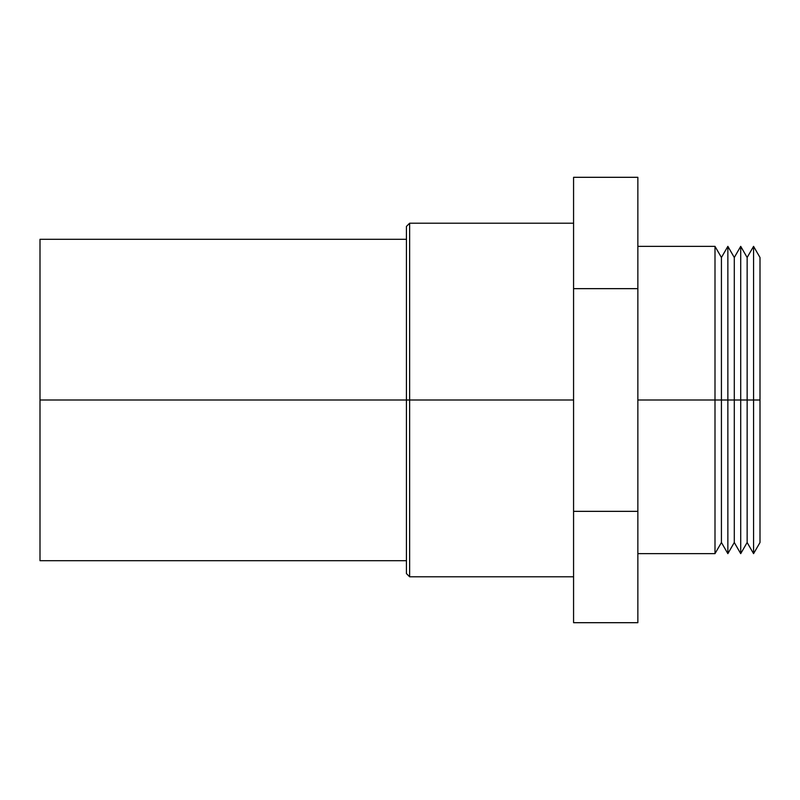 <?xml version="1.0" encoding="UTF-8"?>
<svg xmlns="http://www.w3.org/2000/svg" width="800" height="800" viewBox="0 0 800 800"><rect width="100%" height="100%" fill="white"/><g stroke="black" fill="none" stroke-linecap="round" stroke-linejoin="round"><path stroke-width="1.2" d="M753.57 400L753.57 553.64L753.57 400L747.14 400L747.14 542.51L747.14 400L740.71 400L740.71 553.64L740.71 400L734.29 400L734.29 542.51L734.29 400L727.86 400L727.86 553.64L727.86 400L721.43 400L721.43 542.51L721.43 400L715 400L715 553.64L715 400L637.86 400L715 400L715 246.36L715 400L721.43 400L721.43 257.49L721.43 400L727.86 400L727.86 246.36L727.86 400L734.29 400L734.29 257.49L734.29 400L740.71 400L740.71 246.36L740.71 400L747.14 400L747.14 257.49L747.14 400L753.57 400L753.57 246.36L753.57 400L760 400L753.57 400M760 542.51L760 257.49L760 542.51L753.57 553.64L747.14 542.51L740.71 553.64L734.29 542.51L727.86 553.64L721.43 542.51L715 553.64L637.86 553.64M573.57 223.21L409.64 223.21L409.64 400L409.64 223.21L409.64 400L406.43 400L406.43 573.57L406.43 400L409.64 400L409.64 576.79L409.64 400L573.57 400L409.64 400L409.64 576.79L406.43 573.57L406.43 572.74L406.43 573.57M406.43 227.26L406.43 400L40 400L40 560.71L40 400L406.43 400L406.43 572.74M573.57 288.65L573.57 622.69L637.86 622.69L637.86 177.31L573.57 177.31L573.57 288.65L637.86 288.65L637.86 177.31L573.57 177.31L573.57 511.35L637.86 511.35L637.86 288.65L573.57 288.65M40 239.29L40 400L40 239.29L406.43 239.29M406.43 400L406.43 226.43L406.43 400M637.86 622.69L637.86 511.35L573.57 511.35L573.57 622.69L637.86 622.69M573.57 576.79L409.64 576.79M406.43 560.71L40 560.71M409.64 223.21L406.43 226.43M760 257.49L753.57 246.36L747.14 257.49L740.71 246.36L734.29 257.49L727.86 246.36L721.43 257.49L715 246.36L637.86 246.36"/></g></svg>
